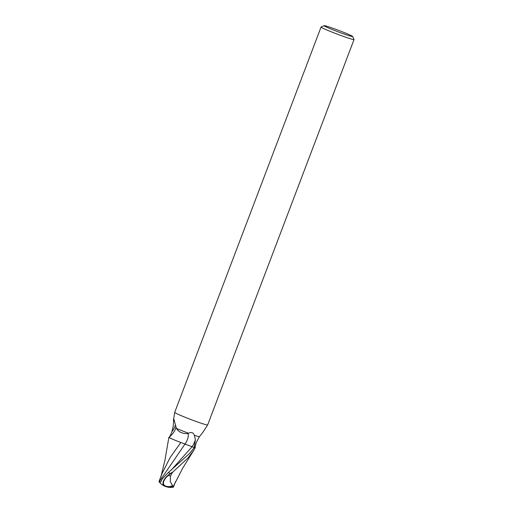 <?xml version="1.0" encoding="UTF-8"?>
<svg xmlns="http://www.w3.org/2000/svg" width="513" height="513" viewBox="0 0 513 513"><rect width="100%" height="100%" fill="white"/><g stroke="black" fill="none" stroke-linecap="round" stroke-linejoin="round"><path stroke-width="0.77" d="M166.654 486.401A13.704 12.934 -134 0 0 168.758 486.85A13.704 12.934 -134 0 0 173.4 486.638L173.24 487.145A14.223 13.428 46 0 1 169.258 487.35A14.223 13.428 46 0 1 165.417 486.439A12.722 5.976 -32.8 0 1 164.949 486.273A12.722 5.976 -32.8 0 1 170.451 473.454L172.201 472.313A14.691 0.744 20.8 0 0 172.445 472.402L187.861 458.103L193.914 450.106L195.132 447.637A15.172 9.08 -91.6 0 0 195.145 447.734L195.139 447.74C195.017 446.618 195.524 444.643 196.671 441.802L199.339 436.775A14.691 0.744 -159.2 0 1 196.287 435.922A14.691 0.744 -159.2 0 1 194.331 435.28L195.376 439.596L194.299 447.541L185.02 444.04A15.986 9.022 137 0 0 188.085 433.594L188.585 433.241A14.691 0.744 -159.2 0 1 176.408 428.406L176.446 428.483M352.662 36.487L354.028 39.507A17.628 0.891 -159.2 0 1 354.028 39.559A17.628 0.891 -159.2 0 1 349.584 38.507A17.628 0.891 -159.2 0 1 331.353 31.832A17.628 0.891 -159.2 0 1 321.074 27.042A17.628 0.891 -159.2 0 1 321.112 27.003L324.133 25.65A15.275 0.776 -159.2 0 1 327.954 26.593A15.275 0.776 -159.2 0 1 343.421 32.242A15.275 0.776 -159.2 0 1 352.662 36.487A15.275 0.776 -159.2 0 1 348.814 35.621A15.275 0.776 -159.2 0 1 332.674 29.703A15.275 0.776 -159.2 0 1 324.133 25.65M354.028 39.559L207.643 424.931A17.628 0.891 -159.2 0 1 207.637 424.944A17.628 0.891 -159.2 0 1 203.193 423.885A17.628 0.891 -159.2 0 1 185.046 417.242A17.628 0.891 -159.2 0 1 174.683 412.42A17.628 0.891 -159.2 0 1 174.683 412.414L321.074 27.042M195.139 447.74A14.691 0.744 -159.2 0 1 194.299 447.541L189.637 453.421L168.232 472.601L162.204 478.969L160.755 482.028L159.165 481.822L185.02 444.04A12.607 0.635 -159.2 0 1 169.034 437.371C169.931 436.473 170.887 434.594 171.9 431.734L173.176 426.38L173.856 419.05L176.408 428.406C178.684 432.132 182.577 433.863 188.085 433.594M188.585 433.241C191.445 431.856 193.363 432.536 194.331 435.28M199.339 436.775L202.962 432.196L207.637 424.944M171.9 431.734A15.929 8.99 137 0 0 175.401 425.014M161.14 475.891L164.846 460.648L168.886 437.332A14.691 0.744 -159.2 0 1 169.046 437.365L169.04 437.358A15.172 8.561 137 0 0 174.85 430.394L176.081 427.117M193.914 450.106L182.878 467.837L173.221 486.606L170.31 481.656L170.451 476.115A13.966 0.705 -159.2 0 1 168.405 475.339A12.152 5.707 147.2 0 0 165.404 485.978A14.178 14.178 0 0 0 168.758 486.85M182.198 443.014L194.786 447.74M180.845 442.501L170.13 457.513L162.018 473.57L160.537 477.853M165.417 486.439L165.763 486.119M172.201 472.313L168.405 475.339M170.451 476.115L172.445 472.402M168.886 437.332L172.368 439.083M195.299 447.772A14.691 0.744 -159.2 0 1 194.299 447.541M171.002 470.318L192.157 446.663A22.072 12.459 137 0 0 195.376 439.596M170.451 473.454A14.691 0.744 -159.2 0 1 168.232 472.601M172.477 485.625A14.178 10.029 107.9 0 1 166.25 486.286M173.407 420.66L174.683 412.42M158.972 481.636L162.018 473.57M173.432 487.132L175.555 481.572M169.258 487.35A14.691 14.691 0 0 0 173.4 487.151M158.985 481.681A14.691 14.691 0 0 0 164.949 486.273"/></g></svg>
